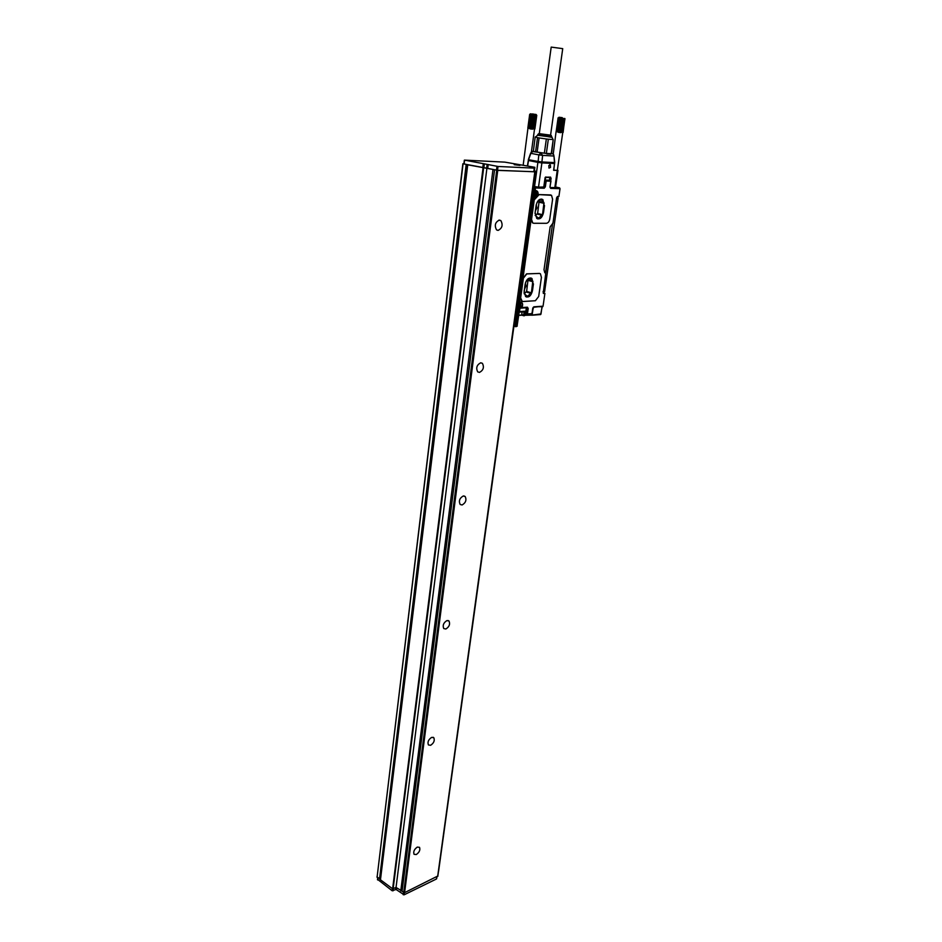 <?xml version="1.0" encoding="UTF-8"?>
<svg xmlns="http://www.w3.org/2000/svg" width="942" height="942" viewBox="0 0 942 942"><rect width="100%" height="100%" fill="white"/><g stroke="black" fill="none" stroke-linecap="round" stroke-linejoin="round"><path stroke-width="1.41" d="M377.141 876.778L462.863 163.767L463.9 163.79M462.863 163.767L486.673 168.171L487.155 164.379L464.559 160.128L504.841 162.13L534.868 167.299L530.016 167.134L534.291 168.135L498.024 166.475L487.155 164.379M464.1 163.884L467.22 164.626L380.533 879.286M376.93 877.002L380.556 879.098M377.683 879.439L392.166 890.755L395.569 889.613L395.828 887.564M467.409 164.732L380.474 879.698L467.738 164.732M380.474 879.698L467.538 164.779L497.529 170.278L498.024 166.475M486.673 168.171L494.656 169.76M514.214 164.697L519.96 165.392L514.214 164.697M494.574 169.795L402.057 891.344L404.589 892.663L497.765 170.384L494.88 169.807M497.765 170.384L533.984 171.727M535.186 171.114L438.619 871.079L535.374 171.103L534.067 171.067M535.374 171.103L534.373 170.867M497.529 170.278L533.796 171.762M380.568 879.875L392.614 888.801L396.04 887.458L402.081 891.085M436.723 876.967L436.499 878.521M436.44 878.992L404.106 894.829L404.377 892.722M396.664 887.917L396.429 889.707L404.106 894.829M396.429 889.707L395.569 889.613M404.589 892.663L437.7 876.06M486.908 168.265L396.04 887.458M492.984 169.548L400.762 890.955M417.282 847.105L419.52 847.329C420.438 849.931 419.367 852.333 416.305 854.535L414.056 854.312C413.149 851.709 414.221 849.307 417.282 847.105M431.648 737.386L433.826 737.727C434.91 740.589 433.838 743.108 430.612 745.287L428.422 744.945C427.338 742.084 428.422 739.564 431.648 737.386M446.944 620.578L449.016 621.025C450.323 624.193 449.263 626.854 445.849 629.009L443.753 628.561C442.457 625.382 443.517 622.721 446.944 620.578M463.264 495.987L465.195 496.516C466.761 500.025 465.725 502.851 462.086 504.983L460.132 504.453C458.566 500.92 459.614 498.106 463.264 495.987M480.703 362.8L482.434 363.353C484.329 367.298 483.34 370.312 479.443 372.42L477.676 371.855C475.792 367.898 476.805 364.884 480.703 362.8M499.39 220.087L500.873 220.628C503.158 225.067 502.216 228.329 498.035 230.413L496.528 229.86C494.256 225.409 495.198 222.147 499.39 220.087M532.595 191.214L534.361 191.261L532.619 191.038M543.711 187.011L538.518 187.164L541.897 162.895L554.579 163.531L553.613 170.302L557.97 170.42L553.814 170.125M533.266 186.375L538.518 187.164M555.592 187.011L559.607 187.87L560.031 188.694L558.9 196.501L557.452 196.466L558.111 198.067L544.617 291.596L543.404 292.656M534.656 191.179L536.08 190.59C537.894 191.073 538.471 192.745 537.835 195.618L538.883 194.582L550.681 194.935M533.302 223.195L532.466 222.807L531.394 218.933L534.043 199.834L535.056 198.421M532.783 308.069L533.855 306.809L543.051 306.197L544.9 293.398L543.346 293.433L543.134 291.396M557.452 196.466L556.604 197.867L552.954 223.254L550.175 226.751L544.005 269.753L544.806 272.768L545.771 273.098L543.393 292.138M522.209 301.405L520.502 297.484L523.187 278.125L526.554 273.851L539.695 273.451M519.348 302.559L520.62 301.982L519.69 302.041L534.055 198.385L533.054 198.256L518.877 302.5L517.57 302.582L532.148 197.008L535.197 195.96M534.361 191.261L535.845 193.028M513.932 326.474L516.805 308.058L519.619 307.08M520.455 304.231L519.69 302.041L517.7 301.617M517.959 303.995L517.394 305.926M533.196 192.957L532.76 194.912M545.771 273.098L552.624 223.289M557.97 170.42L555.509 187.599L550.104 187.517L549.998 186.869M550.564 167.37L549.009 168.1L548.809 165.568L550.352 164.838L550.564 167.37M534.538 186.646L537.894 162.377L541.897 162.895L541.921 161.953L538.117 161.459L538.012 162.401M544.865 293.386L543.275 292.938M543.051 306.197L533.254 307.327M531.606 218.98L534.255 199.881L539.095 194.629L551.517 195.3L552.601 199.245L549.763 219.074C549.233 221.629 548.114 223.042 546.419 223.289L533.82 223.278L532.677 222.865L531.394 218.933M520.702 297.542L523.387 278.184L526.766 273.91L539.271 273.416L540.449 273.816L541.414 277.419L538.683 296.506L535.386 300.733L522.916 301.499L521.656 301.075L520.502 297.484M545.5 273.074L552.66 223.278M535.209 198.444L538.047 195.665M544.193 205.462L542.875 199.61C539.719 198.267 537.47 200.187 536.128 205.391L535.127 212.562L536.74 218.403C539.896 219.769 542.156 217.849 543.499 212.645L544.193 205.462L542.557 199.539L541.603 199.045M544.511 205.533L543.499 212.645M533.125 283.825L531.983 278.526C528.815 277.148 526.531 279.079 525.13 284.307L524.164 291.208L525.589 296.53C528.768 297.907 531.053 295.988 532.466 290.772L533.125 283.825L531.677 278.432L530.829 277.949M533.431 283.907L532.466 290.772M519.525 308.599L519.996 308.175L518.759 307.81M527.673 165.816L528.627 159.563L530.841 153.334L538.824 154.888L540.885 152.993L542.627 155.383L538.824 154.888L538.117 161.459L528.521 159.716M530.735 153.487L532.772 151.415L531.429 151.78M520.22 302.523L520.95 302.829L521.079 308.069L519.419 307.316M521.15 308.105L519.996 308.175L519.525 311.59L525.106 311.201L523.987 312.167L522.869 311.837M537.67 218.909C540.437 218.874 542.274 216.766 543.193 212.574M526.425 297.013C529.274 297.06 531.182 294.952 532.159 290.678M544.853 153.275L551.211 153.723L553.201 139.557L548.338 139.216L546.348 153.44L551.6 153.64L553.201 139.557M553.649 154.865L552.542 153.723M554.826 187.658L557.252 170.42M546.348 153.44L532.371 151.497M544.04 153.169L531.688 151.179M519.266 311.59L525.106 311.201L524.529 315.276L525.306 315.217L524.211 315.782M535.15 215.329L538.447 218.214L542.521 214.67L543.981 202.73L541.014 199.657L537.011 202.436M536.316 204.402L535.032 213.563M531.406 292.797L526.625 291.431L524.188 293.774L527.485 296.341L531.406 292.797L532.819 281.163L529.969 278.502L526.025 281.375M525.495 282.682L524.093 292.809M519.266 306.927L518.23 305.773L519.69 303.925L520.278 305.644L518.912 306.833M534.667 195.912L533.619 194.582L535.103 192.733L535.692 194.629L534.291 195.83M532.136 129.136L534.102 114.712L532.1 128.783M531.476 129.054L533.431 114.63L531.359 128.689M530.817 128.972L532.772 114.535L530.629 128.583M530.169 128.877L532.124 114.453L529.922 128.477M523.21 164.909L529.757 114.3M542.521 214.67L537.623 213.528L535.421 215.6M543.981 202.73L538.636 201.188M539.059 201.623L537.623 213.528M532.819 281.163L527.979 279.786M528.026 279.833L526.625 291.431M520.278 305.644L518.924 305.761M535.692 194.629L534.338 194.641M537.128 152.157L539.095 137.932L546.348 138.98L544.358 153.216M546.348 138.98L548.338 139.216M535.562 151.85L537.517 137.638L539.095 137.932M533.372 151.12L535.209 136.943L537.517 137.638M522.103 311.896L521.668 315.052L518.771 315.217M536.257 204.826L536.928 207.876L535.409 210.878M525.424 283.224L526.025 286.003L524.635 288.864M551.741 137.155L537.623 135.259M530.546 113.77L529.675 114.394L527.838 128.053M529.734 114.418L527.897 128.077M529.863 128.83L531.818 114.406L529.828 114.441L527.991 128.112M529.969 114.477L528.121 128.147M530.134 114.512L528.285 128.183M530.334 114.547L528.486 128.23M530.57 114.594L528.721 128.277M530.841 114.641L528.992 128.324M531.123 114.689L529.274 128.371M531.441 114.736L529.592 128.43M530.487 128.924L532.442 114.488L530.264 128.536M531.147 129.019L533.101 114.583L530.994 128.63M531.806 129.101L533.773 114.677L531.735 128.736M532.454 129.184L534.42 114.759L532.454 128.819M536.422 114.877L535.009 114.818L533.137 128.901M535.315 115.242L533.443 128.924M535.598 115.277L533.737 128.96M535.857 115.301L533.996 128.983M536.092 115.324L534.232 128.995M536.292 115.336L534.432 129.007M536.469 115.348L534.597 129.007M536.599 115.348L534.726 129.007M536.693 115.348L534.821 129.007M536.752 115.336L534.879 128.995L536.763 115.324M521.256 315.264L518.748 315.358M537.682 134.8L551.588 137.332L551.282 135.46M532.666 114.135L536.057 114.441L532.666 114.135M538.541 133.752L537.682 134.788L551.8 136.696M533.643 114.088L531.747 113.923L533.631 114.206M539.283 133.658L550.575 135.165M541.049 134.27L550.552 135.33L562.727 48.643L551.2 47.1L539.26 133.811L541.049 134.27M560.749 132.645L562.798 118.292L560.761 132.292M560.101 132.563L562.15 118.221L560.043 132.21M559.442 132.481L561.491 118.127L559.301 132.104M558.465 132.339L560.502 117.997L558.229 131.951M553.225 154.147L556.098 131.527M564.717 118.421L563.057 132.469M562.798 118.292L565.012 118.88M564.764 118.445L563.116 132.457L564.764 118.445M561.491 118.127L559.666 132.151M562.15 118.221L560.408 132.245M562.221 117.62L558.936 117.255L562.221 117.62M560.502 117.997L558.936 132.057M564.917 118.88L562.975 132.481M560.16 118.327L558.017 117.927M558.088 117.95L556.157 131.55M558.194 117.986L556.263 131.586M558.323 118.021L556.404 131.621M558.5 118.056L556.581 131.656M558.712 118.091L556.781 131.703M558.947 118.139L557.016 131.739M559.218 118.186L557.287 131.798M559.513 118.233L557.582 131.845M559.831 118.28L557.888 131.892M560.196 117.95L558.159 132.292M560.514 118.386L558.571 131.998M560.831 118.033L558.783 132.386M561.149 118.08L559.112 132.433M561.821 118.174L559.772 132.528M562.48 118.256L560.431 132.61M563.045 118.716L561.102 132.327M563.375 118.751L561.432 132.363M563.681 118.786L561.738 132.398M563.964 118.81L562.009 132.422M564.223 118.833L562.268 132.445M564.446 118.857L562.492 132.457M564.635 118.869L562.692 132.469M564.8 118.88L562.845 132.481M561.938 117.62L560.09 117.467L561.915 117.738M519.607 307.634L527.473 307.222L528.203 308.529L527.438 313.945L531.995 313.627L532.76 308.222M377.083 877.285L463.075 163.837M466.184 164.497L379.52 879.086M464.112 163.967L464.559 160.211M482.775 167.9L483.246 164.108M392.425 888.659L392.166 890.755M377.883 877.873L377.636 879.958M483.811 168.041L484.294 164.238M534.185 170.985L534.691 167.311M393.038 890.838L393.297 888.777M483.01 168.041L392.614 888.801M393.132 888.859L483.635 168.123M487.72 168.3L488.203 164.509M496.493 170.149L496.976 166.334M533.784 171.833L534.291 168.135M496.717 170.243L403.718 892.58M534.797 171.962L437.641 876.519M403.541 892.439L403.235 894.747M533.101 187.529L535.068 187.117L535.503 187.953L534.503 187.823L534.138 190.437L532.748 190.131M543.84 186.563L543.793 187.387L533.219 186.716M544.653 180.793L544.358 186.681L545.347 186.81L544.217 188.223L535.503 187.953L535.138 190.567L532.666 190.684M534.397 191.155L532.642 190.873M515.521 326.65L514.297 326.262L517.264 326.073L516.039 326.686L515.368 326.073L516.039 326.686M514.367 325.767L515.368 326.073L517.723 309.047L516.711 308.74M544.217 188.223L543.475 187.317M560.031 188.694L550.705 188.412L549.987 186.952L550.799 181.194L546.172 181.029L545.736 180.193L550.375 180.369L550.599 177.131L545.159 177.402M545.347 186.81L546.172 181.029L545.1 180.063L549.834 180.252L549.645 177.343M536.08 190.59L534.762 191.144L536.257 191.497C537.682 194.252 537.117 196.277 534.573 197.561L534.997 198.397L534.055 198.385L533.631 197.537L534.573 197.561L532.713 197.019M520.62 301.982C522.739 302.559 523.163 304.431 521.903 307.598L527.473 307.222M545.783 176.943L543.675 187.258M550.764 180.57L551.105 178.168M538.117 161.459L537.894 162.377L528.403 160.481L528.368 159.575M533.855 306.809L542.733 306.692M532.018 313.462L527.131 314.451L526.472 313.827L527.237 308.411L528.203 308.529M527.131 314.451L525.871 313.651L526.837 314.475L531.688 314.122L533.549 307.304M526.99 307.775L527.237 308.411L526.566 307.763M519.949 306.762L521.903 307.598L521.585 308.105L526.825 307.751M535.562 191.214L534.962 191.45M549.987 186.952L550.976 181.182L549.61 180.228M559.607 187.87L550.281 187.588L550.705 188.412M533.737 197.031L532.124 197.196M532.006 198.02L533.631 197.537L532.112 197.208M517.276 308.022L519.442 309.117L517.723 309.047L518.288 308.328L518.701 309.164L516.334 326.191L517.076 326.132L519.619 309.058L518.018 307.975M519.513 303.359C518.1 303.3 517.417 304.29 517.452 306.338L518.383 307.304M534.785 192.133C533.408 192.121 532.748 193.145 532.807 195.194L533.902 196.325M545.583 177.19L550.599 177.131M550.258 177.367L550.705 178.12L550.01 177.355M553.472 154.547L553.955 156.031L542.627 155.383L541.921 161.953L554.602 162.601L553.79 170.29M554.591 163.472L553.955 156.031L554.767 162.636M528.344 160.399L527.438 165.768M556.934 198.044L558.111 198.067M543.334 291.667L544.617 291.596M525.707 313.592L526.472 308.164M520.42 304.337L519.996 303.571C518.524 303.242 517.782 304.195 517.747 306.421L518.182 307.186L519.902 306.692M535.845 193.275L535.315 192.333C533.855 192.003 533.125 192.98 533.125 195.265L533.643 196.195L535.456 195.524M517.099 325.967L519.454 308.952M529.816 314.969L532.195 314.722L533.219 307.481M542.027 306.739L540.967 314.086L531.382 315.17L540.991 313.933M526.354 307.787L525.33 315.052M520.443 304.537C519.219 303.218 518.453 303.819 518.135 306.338C519.36 307.657 520.137 307.057 520.443 304.537M535.868 193.463C534.632 191.933 533.855 192.509 533.513 195.171C534.75 196.69 535.539 196.124 535.868 193.463M549.469 180.228L549.787 177.956M545.288 177.343L549.563 177.52M551.6 153.617L552.353 153.664L551.635 153.44M553.978 156.16L553.672 154.688M525.542 314.793L530.181 314.451L525.459 315.264L531.288 315.146L530.205 314.228M521.727 314.604L523.564 315.158L524.188 311.743L519.219 312.096M521.644 315.099L524.529 315.276L523.929 315.805L525.483 315.158L526.531 307.775M521.715 315.134L523.728 315.735M547.326 153.499L550.234 153.664M546.772 153.923L550.893 154.158M542.203 215.282L537.305 214.14M538.447 218.214L537.847 218.073M544.123 203.354L539.201 202.247M531.088 293.398L526.319 292.032M527.485 296.341L526.766 296.141M532.96 281.74L528.168 280.41M463.888 163.896L464.347 160.14M377.483 879.675L377.718 877.756M534.361 170.973L534.868 167.299M533.961 171.821L534.479 168.123M437.818 876.319L534.985 171.95M436.617 878.78L436.876 876.896M433.049 737.256L433.826 737.727M448.003 620.495L449.016 621.025M463.876 495.939L465.195 496.516M480.785 362.788L482.434 363.353M498.86 220.145L500.873 220.628M520.514 304.419C520.455 306.633 519.678 307.551 518.182 307.186L517.358 306.268L518.983 303.277M535.315 192.333L535.939 193.334C535.798 195.7 535.032 196.654 533.643 196.195L532.713 195.135L534.22 192.097M550.093 177.355L545.63 177.178L545.053 177.932L543.758 187.14M550.352 164.838L549.704 164.709M543.322 292.632L543.981 292.597M542.192 306.727L540.661 314.569L531.889 315.217M526.625 314.404L525.671 313.839M520.514 304.396L519.996 303.571M553.613 154.594L552.777 153.84M530.593 153.358L528.38 159.563M530.593 153.334L531.323 152.133M531.418 152.039L532.383 151.497M531.394 152.062L534.491 129.301M551.93 137.379L552.648 138.392M537.411 135.436L536.163 136.46M557.323 170.455L562.715 132.763"/></g></svg>

